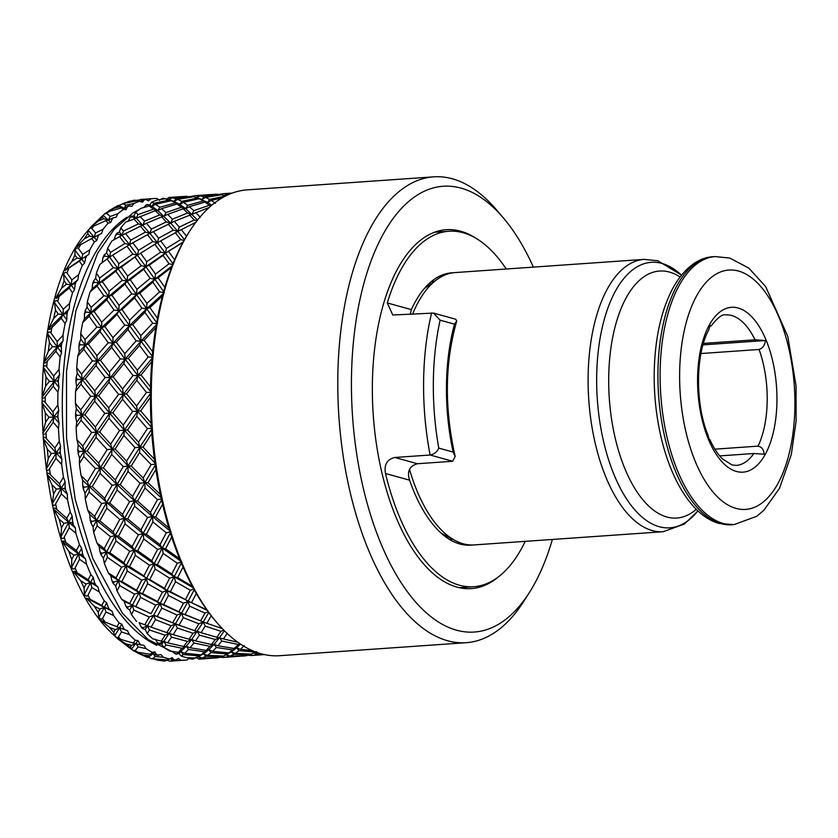 <?xml version="1.0" encoding="UTF-8"?>
<svg xmlns="http://www.w3.org/2000/svg" width="838" height="838" viewBox="0 0 838 838"><rect width="100%" height="100%" fill="white"/><g stroke="black" fill="none" stroke-linecap="round" stroke-linejoin="round"><path stroke-width="1.26" d="M409.499 469.427A136.5 65.05 86 0 0 455.38 540.657A136.5 65.05 86 0 0 463.173 543.778A136.5 65.05 86 0 0 474.088 544.92L663.183 531.721A136.5 65.05 86 0 1 652.268 530.58A136.5 65.05 86 0 1 588.224 388.717A136.5 65.05 86 0 1 644.181 259.382L455.076 272.58A136.5 65.05 86 0 0 437.153 279.389A136.5 65.05 86 0 0 412.558 314.208M437.153 279.389L426.49 287.046A129.314 61.635 86 0 0 423.913 289.047M440.935 532.937A129.314 61.635 86 0 0 443.763 534.56L455.38 540.657M700.956 353.531L759.081 349.477C762.831 348.105 764.916 345.12 765.356 340.521L755.028 339.809A75.43 35.95 86 0 0 731.742 315.538A75.43 35.95 86 0 0 725.708 314.91C722.628 313.841 717.726 317.571 711.012 326.076L710.142 325.228L708.623 330.214C695.582 353.626 694.964 403.937 708.079 435.331L708.948 438.934L709.838 439.521C713.672 447.963 717.841 454.406 722.366 458.836L732.024 464.964L736.214 465.415A75.43 35.95 86 0 0 753.833 453.515L764.172 454.227C763.827 449.681 761.794 446.989 758.065 446.141L714.866 449.158M702.998 344.879L765.356 340.521M719.674 455.903L753.833 453.515M755.028 339.809L703.417 343.412M255.422 651.901L251.463 654.09L235.289 653.42L239.029 650.644L236.62 647.847L231.309 651.922L223.589 656.039L207.415 655.368L211.155 652.593L208.746 649.796L203.435 653.87L195.704 657.977L187.115 657.715A231.33 110.249 -94 0 1 184.203 656.982A231.33 110.249 -94 0 1 181.291 656.102L183.26 654.53L180.851 651.744L184.758 653.221L188.529 649.45L186.214 646.297L190.058 647.732L193.924 642.987L191.713 639.488L195.484 640.881L199.434 635.183L197.349 631.37L201.068 632.711L205.205 626.091L203.246 621.974L191.713 639.488L186.214 646.297L178.85 653.451L181.291 656.102M552.378 539.452A223.432 106.478 -94 0 1 529.438 592.435L523.792 601.296A233.488 111.276 -94 0 1 466.211 642.694L279.714 655.704A233.488 111.276 -94 0 1 261.047 653.755A233.488 111.276 -94 0 1 216.948 622.707A233.488 111.276 -94 0 1 189.629 231.257A233.488 111.276 -94 0 1 247.21 189.859L433.707 176.849A233.488 111.276 -94 0 1 452.373 178.798A233.488 111.276 -94 0 1 496.484 209.846L503.292 217.838A223.432 106.478 -94 0 1 533.377 267.113M216.948 622.707L215.481 620.989A231.33 110.249 -94 0 1 211.207 615.752A231.33 110.249 -94 0 1 206.797 609.834A231.33 110.249 -94 0 1 196.322 593.503A231.33 110.249 -94 0 1 192.342 586.328A231.33 110.249 -94 0 1 183.051 567.064A231.33 110.249 -94 0 1 179.583 558.789A231.33 110.249 -94 0 1 171.706 537.074A231.33 110.249 -94 0 1 168.857 527.919A231.33 110.249 -94 0 1 162.582 504.267A231.33 110.249 -94 0 1 160.404 494.451A231.33 110.249 -94 0 1 155.889 469.469A231.33 110.249 -94 0 1 154.443 459.224A231.33 110.249 -94 0 1 151.804 433.508A231.33 110.249 -94 0 1 151.123 423.106A231.33 110.249 -94 0 1 150.421 397.296A231.33 110.249 -94 0 1 150.526 386.988A231.33 110.249 -94 0 1 151.772 361.712A231.33 110.249 -94 0 1 152.663 351.751A231.33 110.249 -94 0 1 155.826 327.637A231.33 110.249 -94 0 1 157.471 318.262A231.33 110.249 -94 0 1 162.488 295.908A231.33 110.249 -94 0 1 164.856 287.35A231.33 110.249 -94 0 1 171.581 267.312A231.33 110.249 -94 0 1 174.618 259.78A231.33 110.249 -94 0 1 182.894 242.538A231.33 110.249 -94 0 1 186.518 236.232A231.33 110.249 -94 0 1 188.414 233.153L189.629 231.257M466.211 642.694A233.488 111.276 -94 0 1 447.544 640.735A233.488 111.276 -94 0 1 337.986 398.071A233.488 111.276 -94 0 1 433.707 176.849M529.438 592.435A223.432 106.478 -94 0 1 456.469 630.176A223.432 106.478 -94 0 1 351.447 379.425A223.432 106.478 -94 0 1 461.099 188.131A223.432 106.478 -94 0 1 503.292 217.838M466.609 587.208A179.898 85.738 -94 0 1 463.058 588.36M499.511 575.999A179.898 85.738 -94 0 1 471.302 588.611A179.898 85.738 -94 0 1 456.92 587.103A179.898 85.738 -94 0 1 372.512 400.135A179.898 85.738 -94 0 1 446.256 229.696A179.898 85.738 -94 0 1 460.638 231.204A179.898 85.738 -94 0 1 475.942 238.264M154.862 651.901L152.275 652.352L150.39 654.289L152.956 653.692L147.519 656.929L151.353 658.699L152.516 658.678L155.365 656.479L163.452 657.264L161.011 654.604L156.874 655.159L154.862 651.901L152.956 653.692L156.874 655.159M134.939 651.524L142.984 654.928A231.33 110.249 -94 0 0 147.519 656.929L148.494 657.222L152.956 653.692L155.365 656.479M150.39 654.289L138.019 652.299L133.891 650.801M137.924 640.641L135.934 643.385L131.713 645.333L130.288 647.25L132.655 650.225L135.19 650.581L138.134 646.873L146.147 648.643L143.895 645.27L139.716 644.778L140.093 644.244L137.924 640.641L135.285 640.222L133.294 643.123L139.716 644.778M117.498 638.608L131.294 649.23L135.934 643.385L138.134 646.873M133.294 643.123L117.1 638.231L125.878 643.835L131.713 645.333M117.111 638.242L114.607 635.853C116.472 637.613 117.729 638.011 118.378 637.069L121.541 631.925L129.408 634.617L127.407 630.616L119.593 627.819L123.238 629.087L123.657 628.385L121.751 624.163L119.132 622.906L116.964 626.698L119.593 627.819L114.607 635.853C32.116 562.916 15.597 311.212 88.126 230.335L87.781 233.729L89.635 236.002L84.25 238.872L76.855 246.749L91.709 238.6L94.348 241.952L96.789 240.443L94.181 237.227L101.566 233.477L103.043 229.298L95.584 232.954L94.181 237.227L76.855 246.749M121.751 624.163L119.593 627.819L115.246 629.642L113.706 632.24L114.607 635.853M116.964 626.698L101.178 620.539L109.537 627.473L115.246 629.642M98.853 617.428C100.581 619.324 101.796 619.67 102.508 618.465L105.997 612.002L113.643 615.553L111.936 611.007L104.341 607.372L107.872 608.482L108.332 607.613L106.74 602.899L104.205 600.815L101.786 605.424L104.341 607.372L98.853 617.428L98.182 612.243A231.33 110.249 -94 0 1 94.338 606.262L99.879 609.037L98.182 612.243M101.786 605.424L90.253 599.348L86.503 598.175L94.338 606.262M84.408 594.393C85.989 596.394 87.173 596.677 87.959 595.221L91.876 587.585L99.24 591.89L97.868 586.925L90.567 582.546L93.992 583.468L94.505 582.452L93.259 577.361L90.86 574.512L88.137 579.833L90.567 582.546L84.408 594.393L84.072 587.773A231.33 110.249 -94 0 1 80.668 580.713L85.989 584.023L84.072 587.773M88.137 579.833L77.086 572.668C74.907 571.212 73.692 570.888 73.451 571.684L80.668 580.713M71.628 567.316C73.053 569.379 74.205 569.578 75.095 567.913L79.526 559.281L86.555 564.225L85.549 558.956L78.594 553.97L81.925 554.662L82.512 553.53L81.642 548.178L79.453 544.637L76.363 550.535L78.594 553.97L71.628 567.316L71.754 559.428A231.33 110.249 -94 0 1 68.873 551.467L73.933 555.217L71.754 559.428M76.363 550.535L65.867 542.49C63.803 540.866 62.63 540.604 62.337 541.704L68.873 551.467M60.839 536.886C62.106 538.939 63.227 539.054 64.222 537.221L69.261 527.783L75.902 533.251L75.284 527.804L68.726 522.325L71.974 522.765L72.644 521.55L72.173 516.072L70.245 511.913L66.736 518.272L68.726 522.325L60.839 536.886L61.52 527.898A231.33 110.249 -94 0 1 59.215 519.225L63.981 523.331L61.52 527.898M66.736 518.272L56.879 509.535C54.952 507.797 53.8 507.619 53.443 509.001L59.215 519.225M52.291 503.827C53.391 505.827 54.512 505.848 55.633 503.889L61.331 493.875L67.532 499.71L67.333 494.231L61.195 488.397L64.4 488.585L65.155 487.297L65.092 481.829L63.468 477.168L59.519 483.819L61.195 488.397L52.291 503.827L53.611 493.959A231.33 110.249 -94 0 1 51.966 484.804L56.397 489.141L53.611 493.959M59.519 483.819L50.343 474.643C48.552 472.821 47.431 472.726 46.97 474.36L51.966 484.804M46.205 468.966C47.158 470.862 48.258 470.788 49.515 468.756L55.926 458.386L61.666 464.441L61.876 459.056L56.209 453.033L59.362 452.939L60.21 451.619L60.566 446.298L59.289 441.238L54.858 448.037L56.209 453.033L46.205 468.966L48.248 458.459A231.33 110.249 -94 0 1 47.274 449.032L51.369 453.494L48.248 458.459M54.858 448.037L46.425 438.641C44.77 436.797 43.66 436.797 43.094 438.641L47.274 449.032M42.738 433.162C43.534 434.901 44.624 434.733 46.038 432.659L53.182 422.195L58.44 428.312L59.058 423.159L53.873 417.094L57.005 416.716L57.948 415.386L58.712 410.348L57.801 405.016L52.899 411.804L53.873 417.094L42.738 433.162L45.535 422.258A231.33 110.249 -94 0 1 45.273 412.799L49.013 417.272L45.535 422.258M52.899 411.804L45.2 402.45C43.702 400.616 42.602 400.711 41.9 402.722L45.273 412.799M41.952 397.296C42.612 398.825 43.712 398.574 45.262 396.521L53.161 386.182L57.937 392.205L58.953 387.407L54.24 381.468L57.382 380.808L58.419 379.509L59.571 374.869L59.058 369.401L53.663 376.011L54.24 381.468L41.952 397.296L45.556 386.255A231.33 110.249 -94 0 1 46.006 376.995L49.39 381.363L45.556 386.255M53.663 376.011L46.719 366.929C45.367 365.159 44.267 365.347 43.419 367.494L46.006 376.995M43.89 362.246C44.414 363.535 45.535 363.189 47.232 361.199L55.874 351.248L60.168 357.009L61.551 352.693L57.319 347.026L60.483 346.094L63.122 340.731L63.018 335.263L57.152 341.548L57.319 347.026L43.89 362.246L48.3 351.342A231.33 110.249 -94 0 1 49.463 342.512L52.49 346.649L48.3 351.342M57.152 341.548L50.94 332.969C49.725 331.324 48.625 331.597 47.63 333.817L49.463 342.512M48.499 328.873C48.908 329.889 50.039 329.46 51.893 327.585L61.247 318.241L65.071 323.604L66.789 319.865L63.018 314.617L66.233 313.433L69.271 308.772L69.596 303.429L63.269 309.243L63.018 314.617L48.499 328.873L53.705 318.367A231.33 110.249 -94 0 1 55.538 310.175L58.231 313.999L53.705 318.367M63.269 309.243L57.749 301.418C56.67 299.91 55.559 300.287 54.397 302.518L55.538 310.175M55.654 298.003C55.978 298.726 57.131 298.223 59.11 296.495L69.156 287.989L72.539 292.797L74.551 289.728L71.209 285.046L74.488 283.632L77.882 279.787L78.615 274.707L71.859 279.913L71.209 285.046L55.654 298.003L61.635 288.146A231.33 110.249 -94 0 1 64.107 280.803L66.485 284.197L61.635 288.146M71.859 279.913L66.998 273.031C66.045 271.721 64.903 272.172 63.583 274.372L64.107 280.803M65.186 270.402L79.39 261.215L82.375 265.353L84.628 263.038L81.684 259.036L88.744 254.48L89.855 249.797L82.721 254.27L81.684 259.036L65.186 270.402L71.911 261.435A231.33 110.249 -94 0 1 74.938 255.108L77.044 257.978L71.911 261.435M82.721 254.27L78.437 248.509C77.588 247.44 76.426 247.954 74.949 250.07L74.938 255.108M95.584 232.954L91.792 228.47C91.049 227.653 89.855 228.24 88.22 230.22L90.41 227.569L105.808 220.687L108.154 223.159L110.721 222.489L108.395 220.164L113.455 217.671L116.053 217.304L117.854 213.732L110.134 216.476L108.395 220.164L103.964 218.802L98.371 221.023L90.389 227.611M110.134 216.476L106.74 213.397L104.446 214.004L90.986 226.909M105.808 220.687L108.395 220.164L103.064 215.293L102.309 217.189L103.964 218.802M105.441 213.481L109.338 211.417L121.342 207.918L123.458 209.448L126.098 209.647L123.982 208.264L129.209 205.865L131.849 206.358L133.923 203.477L126.014 205.247L123.982 208.264L119.677 206.808L113.926 208.316L106.604 212.475M126.014 205.247L122.914 203.665L118.179 205.897L119.677 206.808M121.342 207.918L123.982 208.264L119.111 205.666L118.179 205.897A231.33 110.249 -94 0 0 113.926 208.316M125.679 202.587A231.33 110.249 -94 0 0 122.914 203.665L137.924 200.607L142.523 202.199L144.366 199.748L145.938 199.549L148.556 200.9L150.861 198.784L142.827 199.549L140.554 201.811L144.366 199.748M142.827 199.549L130.519 201.089L125.511 202.618M128.602 201.497L136.374 200.303M174.314 659.988L170.261 658.479L172.817 660.501L180.882 660.271L178.316 658.396L175.896 659.988L174.314 659.988L172.146 657.694L169.674 658.993A231.33 110.249 -94 0 1 166.563 658.218A231.33 110.249 -94 0 1 163.452 657.264M169.674 658.993L167.81 659.925L151.353 658.699M188.99 658.197L191.975 659.202L189.357 657.861L187.052 659.967A231.33 110.249 -94 0 1 185.062 660.145A231.33 110.249 -94 0 1 180.882 660.271M193.348 658.741L193.159 658.951A231.33 110.249 -94 0 1 191.975 659.202M188.686 658.479L190.561 658.762M195.715 657.977L196.972 657.767M190.037 658.836L188.864 658.301M160.624 199.454L162.017 198.763A231.33 110.249 -94 0 1 162.059 198.774M161.085 199.381L162.017 198.763M150.861 198.784A231.33 110.249 -94 0 1 152.851 198.606A231.33 110.249 -94 0 1 157.031 198.48L159.597 200.355M126.098 209.647L127.669 206.253M110.721 222.489L112.407 218.697L111.967 218.247M112.407 218.697A231.33 110.249 -94 0 1 113.455 217.671M97.271 235.646L94.181 237.227L89.635 236.002M96.789 240.443L98.14 236.065L97.637 235.447M98.14 236.065A231.33 110.249 -94 0 1 99.073 234.692M91.709 238.6L94.181 237.227L88.22 230.22M88.744 254.48L81.684 259.036L77.044 257.978M84.628 263.038L85.602 258.198L85.036 257.423M79.39 261.215L81.684 259.036L74.949 250.07M77.882 279.787L71.209 285.046L66.485 284.197M74.551 289.728L75.127 284.543L74.488 283.632M75.127 284.543A231.33 110.249 -94 0 1 75.787 282.595M69.156 287.989L71.209 285.046L63.583 274.372M69.271 308.772L63.018 314.617L58.231 313.999M66.789 319.865L66.956 314.459L66.233 313.433M66.956 314.459A231.33 110.249 -94 0 1 67.449 312.281M61.247 318.241L63.018 314.617L54.397 302.518M63.122 340.731L57.319 347.026L52.49 346.649M61.551 352.693L61.3 347.204L60.483 346.094M55.874 351.248L57.319 347.026L47.63 333.817M59.571 374.869L54.24 381.468L49.39 381.363M58.953 387.407L58.293 381.971L57.382 380.808M58.293 381.971A231.33 110.249 -94 0 1 58.419 379.509M53.161 386.182L54.24 381.468L43.419 367.494M58.712 410.348L53.873 417.094L49.013 417.272M59.058 423.159L58.021 417.911L57.005 416.716M58.021 417.911A231.33 110.249 -94 0 1 57.948 415.386M53.182 422.195L53.873 417.094L41.9 402.722M60.566 446.298L56.209 453.033L51.369 453.494M61.876 459.056L60.472 454.123L59.362 452.939M55.926 458.386L56.209 453.033L43.094 438.641M65.092 481.829L61.195 488.397L56.397 489.141M67.333 494.231L65.594 489.738L64.4 488.585M65.594 489.738A231.33 110.249 -94 0 1 65.155 487.297M61.331 493.875L61.195 488.397L46.97 474.36M72.173 516.072L68.726 522.325L63.981 523.331M75.284 527.804L71.974 522.765M73.262 523.855A231.33 110.249 -94 0 1 72.644 521.55M69.261 527.783L68.726 522.325L53.443 509.001M81.642 548.178L78.594 553.97L73.933 555.217M85.549 558.956L81.925 554.662M79.526 559.281L78.594 553.97L62.337 541.704M93.259 577.361L90.567 582.546L85.989 584.023M97.868 586.925L93.992 583.468M95.417 584.337A231.33 110.249 -94 0 1 94.505 582.452M91.876 587.585L90.567 582.546L73.451 571.684M106.74 602.899L104.341 607.372L99.879 609.037M111.936 611.007L107.872 608.482M109.359 609.205A231.33 110.249 -94 0 1 108.332 607.613M105.997 612.002L104.341 607.372L86.503 598.175M127.407 630.616L123.238 629.087M121.541 631.925L119.593 627.819L101.178 620.539M152.275 652.352A231.33 110.249 -94 0 1 146.147 648.643M135.285 640.222A231.33 110.249 -94 0 1 129.408 634.617M119.132 622.906A231.33 110.249 -94 0 1 113.643 615.553M104.205 600.815A231.33 110.249 -94 0 1 99.24 591.89M90.86 574.512A231.33 110.249 -94 0 1 86.555 564.225M79.453 544.637A231.33 110.249 -94 0 1 75.902 533.251M70.245 511.913A231.33 110.249 -94 0 1 67.532 499.71M63.468 477.168A231.33 110.249 -94 0 1 61.666 464.441M59.289 441.238A231.33 110.249 -94 0 1 58.44 428.312M57.801 405.016A231.33 110.249 -94 0 1 57.937 392.205M59.058 369.401A231.33 110.249 -94 0 1 60.168 357.009M63.018 335.263A231.33 110.249 -94 0 1 65.071 323.604M69.596 303.429A231.33 110.249 -94 0 1 72.539 292.797M78.615 274.707A231.33 110.249 -94 0 1 82.375 265.353M89.855 249.797A231.33 110.249 -94 0 1 94.348 241.952M103.043 229.298A231.33 110.249 -94 0 1 108.154 223.159M117.854 213.732A231.33 110.249 -94 0 1 123.458 209.448M133.923 203.477A231.33 110.249 -94 0 1 139.883 201.162M166.972 660.197L169.842 661.151L172.817 660.501M166.322 660.554L164.751 661.056L157.994 660.25L166.322 660.554L167.485 659.925M154.81 659.433L157.994 660.25M175.896 659.988A231.33 110.249 -94 0 1 174.681 659.852M144.754 199.811A231.33 110.249 -94 0 1 145.938 199.549M128.078 206.504A231.33 110.249 -94 0 1 129.209 205.865M85.602 258.198A231.33 110.249 -94 0 1 86.419 256.512M61.3 347.204A231.33 110.249 -94 0 1 61.614 344.847M60.472 454.123A231.33 110.249 -94 0 1 60.21 451.619M83.287 555.646A231.33 110.249 -94 0 1 82.512 553.53M124.768 629.652A231.33 110.249 -94 0 1 123.657 628.385M141.266 645.155A231.33 110.249 -94 0 1 140.093 644.244M158.455 655.358A231.33 110.249 -94 0 1 157.24 654.824M142.984 654.928L148.881 655.725M90.19 519.937L91.876 521.383L90.996 522.996A231.33 110.249 -94 0 1 90.19 519.937L89.729 514.469L96.611 520.377L91.876 521.383M90.996 522.996L93.039 526.945L93.657 532.392L97.156 525.835L96.611 520.377L93.039 526.945M222.447 656.468L224.835 657.359L228.596 656.604L226.04 654.593L230.094 656.102L233.792 654.331L231.309 651.922L235.289 653.42M240.443 644.097L236.62 647.847L232.524 649.879L228.784 652.949L231.309 651.922L225.066 655.306M251.138 654.08L246.215 655.756L230.094 656.102M250.311 654.52L252.699 655.421L256.47 654.667L253.924 652.645L257.968 654.153L259.78 653.389M262.483 654.132L257.968 654.153M256.47 654.667L263.865 654.457M264.515 654.604L252.699 655.421M247.367 655.253L251.18 655.515L249.913 654.729M251.18 655.515L252.647 655.4M245 655.808L224.835 657.359M228.596 656.604L244.706 655.976M233.792 654.331L249.965 654.719M239.029 650.644L255.181 652.027M239.605 643.532L234.043 648.455L236.62 647.847L240.537 649.324L244.287 645.553M252.28 650.613L240.537 649.324M161.776 608.105L160.121 603.475L153.626 615.249L157.23 616.454L161.776 608.105L177.101 615.061L172.743 622.812L179.018 625.19L183.313 617.69L181.5 613.311L185.093 614.505L189.65 606.157L187.995 601.527L183.522 603.203L178.903 611.782L181.5 613.311L177.101 615.061M168.438 595.451L166.951 590.601L160.121 603.475L163.651 604.586L168.438 595.451L183.522 603.203M175.53 581.74L174.22 576.712L166.951 590.601L170.428 591.628L175.53 581.74L190.32 590.235L185.439 599.589L170.428 591.628M193.798 589.02L190.32 590.235M193.065 587.679L174.22 576.712L177.646 577.633L183.051 567.064M192.342 586.328L177.646 577.633M181.322 563.031L174.22 576.712L154.035 563.827L157.408 564.634L163.19 553.436L162.247 548.125L146.346 578.66L149.761 579.571L155.156 569.012L154.035 563.827L149.415 565.189L143.916 575.936L146.346 578.66L139.077 592.55L142.554 593.566L147.656 583.688L146.346 578.66L141.769 580.137L136.573 590.214L139.077 592.55L132.236 605.424L135.756 606.534L140.564 597.4L139.077 592.55L134.541 594.132L129.67 603.486L132.236 605.424L129.743 610.022L131.461 614.558L133.891 610.054L132.236 605.424L127.774 607.089L127.167 608.231L129.743 610.022M170.973 531.669L166.27 532.8L160.016 544.7L162.247 548.125L157.575 549.382L151.699 560.737L154.035 563.827L134.373 550.074L126.161 565.765L129.534 566.572L135.316 555.385L134.373 550.074L137.704 550.765L143.822 539.023L143.078 533.617L134.373 550.074L115.204 535.566L110.49 536.697L104.247 548.586L106.478 552.022L109.809 552.713L115.948 540.96L115.204 535.566L103.325 558.066L104.331 563.335L107.421 557.333L106.478 552.022L101.827 553.269L101.052 554.766L103.325 558.066M152.925 521.948L152.38 516.491L143.078 533.617L146.367 534.194L152.925 521.948L166.27 532.8M169.685 530.653L152.38 516.491L155.638 516.931L162.582 504.267M168.857 527.919L155.638 516.931M161.598 499.94L152.38 516.491L134.352 500.736L137.579 501.051L144.984 488.041L144.859 482.562L124.506 518.429L127.753 518.879L134.688 506.215L134.352 500.736L129.586 501.606L122.526 514.375L124.506 518.429L115.204 535.566L118.504 536.131L125.051 523.886L124.506 518.429L119.761 519.434L113.088 531.805L115.204 535.566L96.611 520.377L99.858 520.827L106.814 508.163L119.761 519.434M155.973 464.032L151.154 464.64L143.172 477.985L144.859 482.562L140.051 483.306L132.519 496.4L134.352 500.736L116.985 484.511L120.169 484.689L128.005 471.406L128.078 465.98L116.985 484.511L100.204 467.929L103.378 467.971L111.705 454.489L111.988 449.147L115.141 449.042L123.909 435.456L124.401 430.219L127.544 429.978L136.835 416.36L137.526 411.259L124.401 430.219L100.204 467.929L84.104 451.085L87.246 450.991L96.035 437.405L96.527 432.167L99.68 431.926L108.961 418.298L109.652 413.197L96.527 432.167L81.757 415.145L84.889 414.768L94.652 401.193L95.542 396.269L98.685 395.746L108.94 382.296L110.029 377.571L113.161 376.911L123.877 363.661L125.145 359.177L128.298 358.381L139.527 345.413L140.973 341.181L125.145 359.177L95.542 396.269L76.719 422.331L76.101 427.495L81.066 420.247L81.757 415.145L76.907 415.323L75.671 417.094L76.719 422.331M139.579 452.551L139.862 447.199L128.078 465.98L131.252 466.022L139.579 452.551L151.154 464.64M154.957 462.995L139.862 447.199L143.026 447.104L151.804 433.508M154.443 459.224L143.026 447.104M151.51 429.433L139.862 447.199L124.401 430.219L119.551 430.533L110.637 444.14L111.988 449.147L107.149 449.608L98.685 463.121L100.204 467.929L95.375 468.526L87.403 481.871L89.09 486.459L92.274 486.637L100.131 473.355L100.204 467.929L89.09 486.459L82.669 480.205L82.721 485.663L84.292 487.192L83.308 488.9A231.33 110.249 -94 0 1 82.721 485.663M151.311 392.373L146.451 392.414L136.552 405.969L137.526 411.259L132.655 411.437L123.238 425.055L124.401 430.219L109.652 413.197L112.784 412.82L122.526 399.244L123.416 394.321L109.652 413.197L95.542 396.269L90.672 396.311L80.783 409.855L81.757 415.145L76.342 408.714L75.577 413.742L76.907 415.323M136.814 380.347L137.903 375.623L123.416 394.321L126.559 393.808L136.814 380.347L146.451 392.414M150.452 391.325L137.903 375.623L141.046 374.974L151.772 361.712M150.526 386.988L141.046 374.974M152.045 358.413L137.903 375.623L125.145 359.177L120.305 358.947L109.443 372.124L110.029 377.571L105.169 377.477L94.757 390.875L95.542 396.269L82.134 379.52L85.267 378.86L96.003 365.609L97.271 361.126L100.424 360.33L111.653 347.351L113.099 343.13L97.271 361.126L85.214 345.078L88.367 344.146L100.057 331.534L101.67 327.595L104.865 326.537L117.027 314.355L118.797 310.72L122.002 309.547L134.593 297.857L136.51 294.567L139.757 293.269L152.809 282.144L154.862 279.211L136.51 294.567L101.67 327.595L79.149 351.845L77.766 356.171L83.769 349.299L85.214 345.078L80.385 344.711L78.898 346.366L79.149 351.845M157.439 323.709L152.631 323.206L140.805 335.703L140.973 341.181L136.133 340.815L124.768 353.699L125.145 359.177L113.099 343.13L116.262 342.208L127.931 329.585L129.544 325.647L113.099 343.13L101.67 327.595L96.852 327.103L85.036 339.6L85.214 345.078L80.815 339.118L79.306 343.234L80.385 344.711M144.901 312.406L146.671 308.782L129.544 325.647L132.739 324.599L144.901 312.406L152.631 323.206M156.675 322.651L146.671 308.782L149.887 307.598L162.488 295.908M157.471 318.262L149.887 307.598M163.043 293.824L146.671 308.782L136.51 294.567L131.755 293.824L119.048 305.357L118.797 310.72L114.01 310.102L101.712 322.159L101.67 327.595L90.913 312.668L94.107 311.495L106.719 299.805L108.636 296.516L111.883 295.217L124.935 284.092L126.988 281.149L108.636 296.516L99.094 283.097L102.362 281.694L115.822 271.198L118.001 268.631L121.321 267.123L137.463 255.15L157.397 242.706L177.834 231.393L157.397 242.706L137.463 255.15L118.001 268.631L99.094 283.097L92.086 288.827L90.085 291.896L97.04 286.041L99.094 283.097L94.38 282.249L92.662 283.642L92.086 288.827M172.67 264.525L169.087 263.781L155.512 274.078L154.862 279.211L150.128 278.352L136.961 289.299L136.51 294.567L126.988 281.149L130.257 279.745L143.696 269.26L145.875 266.694L126.988 281.149L118.001 268.631L113.308 267.678L99.753 277.975L99.094 283.097L95.637 278.237L93.531 281.044L94.38 282.249M163.043 255.381L165.337 253.202L145.875 266.694L149.185 265.175L163.043 255.381L169.087 263.781M173.005 263.687L165.337 253.202L182.894 242.538M174.618 259.78L168.7 251.589M183.187 242.004L165.337 253.202L157.397 242.706L152.799 241.564L138.5 250.384L137.463 255.15L132.813 254.092L118.849 263.677L118.001 268.631L109.569 257.088L129.523 244.654L149.96 233.341L129.523 244.654L122.065 235.289L146.43 223.306L167.736 214.35L183.124 208.767L185.743 208.683L189.367 206.714L205.006 202.084L207.635 202.419L203.32 200.973L187.639 205.32L185.743 208.683L181.375 207.269L165.924 212.59L164.175 216.277L159.744 214.916L144.503 221.159L142.921 225.16L138.427 223.861L123.479 231.005L122.065 235.289L111.842 240.956L122.065 235.289L117.53 234.053L115.623 235.059L114.282 239.438M196.982 220.782L194.207 219.965L179.248 227.119L177.834 231.393L173.288 230.167L158.623 238.181L157.397 242.706L149.96 233.341L174.304 221.358L209.249 207.426M152.998 231.78L149.96 233.341L136.29 218.215L155.25 210.715L157.869 210.631L161.493 208.662L177.132 204.022L179.761 204.367L183.449 202.356L199.234 198.7L201.874 199.475L205.624 197.433L221.588 194.772L225.516 196.04L209.668 199.413L205.624 197.433M197.569 220.038L185.743 208.683L179.761 204.367L174 201.424L177.75 199.381L193.714 196.721L197.621 197.988L181.794 201.361L177.75 199.381M189.472 214.842L194.207 219.965M200.261 217.272L195.621 212.412M225.527 196.019L224.553 195.663L225.495 196.04M229.455 194.186L228.03 193.903L231.037 193.547M232.032 193.169L226.48 193.714L224.207 195.966L228.03 193.903M220.803 194.762L222.667 193.746L226.48 193.714M222.363 193.913L220.352 194.594M200.146 195.851L216.183 194.207L220.017 194.468L204.032 196.836L200.146 195.851L196.333 197.915L198.606 195.663L194.793 195.694L192.929 196.7M214.727 194.322L198.606 195.663M194.5 195.862L191.483 196.312M193.274 195.903L192.478 196.532M186.843 196.27L170.711 197.611L168.448 199.863L172.251 197.799L192.153 196.406L176.148 198.784L174 201.424L169.747 199.936L153.909 203.309L151.877 206.316L155.554 204.304L171.361 200.649L174 201.424L165.819 198.669L157.334 199.989A231.33 110.249 -94 0 0 151.751 202.168L149.677 205.038L147.038 204.524L147.572 204.86L145.529 205.383L144.293 207.363M193.18 196.794L192.153 196.406M176.148 198.784L172.251 197.799M211.836 194.489L194.793 195.694M221.148 193.966L219.367 194.374M232.315 193.065L222.667 193.746M221.054 194.856L220.017 194.468M204.032 196.836L201.874 199.475L196.616 197.6M209.668 199.413L207.635 202.419L197.621 197.988M181.794 201.361L179.761 204.367L175.446 202.911L159.754 207.269L155.554 204.304M171.361 200.649L175.446 202.911M159.754 207.269L157.869 210.631L151.877 206.316L147.572 204.86M210.987 205.897L209.27 205.32L193.798 210.642L192.049 214.329L187.607 212.967L172.377 219.221L170.795 223.212L157.869 210.631L153.49 209.217L138.029 214.528L135.672 212.36A231.33 110.249 -94 0 1 140.92 208.348L149.237 205.97L151.877 206.316L149.677 205.038M149.237 205.97L153.49 209.217M138.029 214.528L136.29 218.215L131.859 216.853L129.88 217.629L128.193 221.442M125.082 233.729L122.065 235.289L119.363 232.042L116.87 233.247L117.53 234.053M123.479 231.005L120.84 227.863A231.33 110.249 -94 0 1 125.627 222.122L136.29 218.215L133.871 215.921L131.273 216.277L131.859 216.853M133.703 218.739L138.427 223.861M144.503 221.159L139.841 216.298M155.25 210.715L159.744 214.916M165.924 212.59L161.493 208.662M177.132 204.022L181.375 207.269M187.639 205.32L183.449 202.356M199.234 198.7L203.32 200.973M211.742 205.247L207.635 202.419L211.333 200.408L222.259 197.81M215.523 203.383L211.333 200.408M205.006 202.084L209.27 205.32M193.798 210.642L189.367 206.714M183.124 208.767L187.607 212.967M172.377 219.221L167.736 214.35M180.935 229.801L177.834 231.393L170.795 223.212L166.301 221.913L151.374 229.057L146.43 223.306M161.598 216.791L166.301 221.913M151.374 229.057L149.96 233.341L145.414 232.116L130.749 240.118L125.511 233.498M140.386 226.103L145.414 232.116M130.749 240.118L129.523 244.654L124.914 243.512L110.616 252.332L109.569 257.088L99.89 264.41L109.569 257.088L104.939 256.03L103.116 257.245L102.142 262.084M119.604 236.651L124.914 243.512M184.046 240.464L180.694 239.616L166.385 248.436L165.337 253.202L160.687 252.144L146.723 261.728L145.875 266.694L129.523 244.654L109.569 257.088L106.52 252.982L104.184 255.014L104.939 256.03M107.285 259.267L113.308 267.678M118.849 263.677L112.921 255.475M127.135 246.435L132.813 254.092M138.5 250.384L132.928 242.947M147.488 234.703L152.799 241.564M158.623 238.181L153.406 231.55M168.26 224.155L173.288 230.167M179.248 227.119L174.304 221.358M184.475 239.71L177.834 231.393L196.155 222.206M186.518 236.232L181.291 229.612M175.362 232.755L180.694 239.616M166.385 248.436L160.802 241.009M155.009 244.487L160.687 252.144M146.723 261.728L140.815 253.526M172.104 265.96L154.862 279.211L145.875 266.694L141.193 265.73L127.638 276.027L121.321 267.123M135.169 257.318L141.193 265.73M127.638 276.027L126.988 281.149L122.264 280.301L109.087 291.247L102.362 281.694M115.822 271.198L122.264 280.301M109.087 291.247L108.636 296.516L103.881 295.772L91.153 307.305L90.913 312.668L84.355 318.985L82.648 322.735L89.142 316.293L90.913 312.668L86.125 312.05L84.523 313.59L84.355 318.985M97.04 286.041L103.881 295.772M164.405 292.619L159.649 291.875L146.922 303.408L146.671 308.782L141.884 308.154L129.586 320.21L129.544 325.647L108.636 296.516L90.913 312.668L87.005 307.19L85.172 310.689L86.125 312.05M89.142 316.293L96.852 327.103M101.712 322.159L94.107 311.495M106.719 299.805L114.01 310.102M119.048 305.357L111.883 295.217M124.935 284.092L131.755 293.824M136.961 289.299L130.257 279.745M143.696 269.26L150.128 278.352M155.512 274.078L149.185 265.175M163.651 291.561L154.862 279.211L158.141 277.797L171.581 267.312M164.856 287.35L158.141 277.797M152.809 282.144L159.649 291.875M146.922 303.408L139.757 293.269M134.593 297.857L141.884 308.154M129.586 320.21L122.002 309.547M156.287 324.893L140.973 341.181L129.544 325.647L124.736 325.154L112.931 337.651L104.865 326.537M117.027 314.355L124.736 325.154M112.931 337.651L113.099 343.13L108.259 342.763L96.894 355.637L88.367 344.146M100.057 331.534L108.259 342.763M96.894 355.637L97.271 361.126L92.421 360.885L81.558 374.062L82.134 379.52L76.572 386.58L75.567 391.377L81.056 384.233L82.134 379.52L77.285 379.415L75.923 381.143L76.572 386.58M83.769 349.299L92.421 360.885M153.04 357.229L148.2 356.998L137.317 370.176L137.903 375.623L133.032 375.529L122.631 388.937L123.416 394.321L97.271 361.126L82.134 379.52L77.232 373.235L76.08 377.875L77.285 379.415M81.056 384.233L90.672 396.311M94.757 390.875L85.267 378.86M96.003 365.609L105.169 377.477M109.443 372.124L100.424 360.33M111.653 347.351L120.305 358.947M124.768 353.699L116.262 342.208M127.931 329.585L136.133 340.815M140.805 335.703L132.739 324.599M152.233 356.171L140.973 341.181L144.146 340.259L155.826 327.637M152.663 351.751L144.146 340.259M139.527 345.413L148.2 356.998M137.317 370.176L128.298 358.381M123.877 363.661L133.032 375.529M122.631 388.937L113.161 376.911M150.431 393.546L137.526 411.259L123.416 394.321L118.556 394.363L108.678 407.907L98.685 395.746M108.94 382.296L118.556 394.363M108.678 407.907L109.652 413.197L104.792 413.385L95.364 427.003L84.889 414.768M94.652 401.193L104.792 413.385M95.364 427.003L96.527 432.167L91.667 432.481L82.753 446.088L84.104 451.085L79.568 458.239L79.359 463.624L83.81 456.438L84.104 451.085L79.264 451.546L78.154 453.306L79.568 458.239M81.066 420.247L91.667 432.481M152.296 428.27L147.446 428.595L138.521 442.202L139.862 447.199L135.012 447.66L126.559 461.172L128.078 465.98L96.527 432.167L84.104 451.085L78.175 444.664L77.808 449.975L79.264 451.546M83.81 456.438L95.375 468.526M98.685 463.121L87.246 450.991M96.035 437.405L107.149 449.608M110.637 444.14L99.68 431.926M108.961 418.298L119.551 430.533M123.238 425.055L112.784 412.82M122.526 399.244L132.655 411.437M136.552 405.969L126.559 393.808M151.364 427.223L137.526 411.259L140.669 410.882L150.421 397.296M151.123 423.106L140.669 410.882M136.835 416.36L147.446 428.595M138.521 442.202L127.544 429.978M123.909 435.456L135.012 447.66M126.559 461.172L115.141 449.042M155.26 465.195L144.859 482.562L128.078 465.98L123.259 466.577L115.298 479.923L103.378 467.971M111.705 454.489L123.259 466.577M115.298 479.923L116.985 484.511L112.177 485.244L104.645 498.348L92.274 486.637M100.131 473.355L112.177 485.244M116.985 484.511L106.478 502.674L109.705 502.989L117.111 489.979L116.985 484.511M104.645 498.348L106.478 502.674L96.611 520.377L94.631 516.323L87.791 510.3L89.729 514.469M113.088 531.805L99.858 520.827M106.814 508.163L106.478 502.674L101.702 503.554L94.631 516.323M162.247 498.788L157.481 499.658L150.4 512.427L152.38 516.491L147.624 517.486L140.962 529.857L143.078 533.617L124.506 518.429L89.09 486.459L84.292 487.192M122.526 514.375L109.705 502.989M117.111 489.979L129.586 501.606M132.519 496.4L120.169 484.689M128.005 471.406L140.051 483.306M143.172 477.985L131.252 466.022M161.116 497.762L144.859 482.562L148.054 482.74L155.889 469.469M160.404 494.451L148.054 482.74M144.984 488.041L157.481 499.658M150.4 512.427L137.579 501.051M134.688 506.215L147.624 517.486M140.962 529.857L127.753 518.879M170.355 532.821L162.247 548.125L143.078 533.617L138.375 534.749L132.142 546.648L118.504 536.131M125.051 523.886L138.375 534.749M132.142 546.648L134.373 550.074L129.701 551.32L123.825 562.686L109.809 552.713M115.948 540.96L129.701 551.32M123.825 562.686L126.161 565.765L99.167 546.596L100.026 551.949L101.827 553.269M181.919 561.879L177.31 563.241L171.79 573.988L174.22 576.712L169.643 578.189L164.447 588.266L166.951 590.601L126.161 565.765L121.531 567.137L116.032 577.885L118.451 580.598L121.866 581.52L127.282 570.95L126.161 565.765L115.665 585.982L117.037 590.947L119.771 585.636L118.451 580.598L113.884 582.075L113.203 583.416L115.665 585.982M107.421 557.333L121.531 567.137M207.216 610.42L166.951 590.601L162.425 592.183L157.565 601.537L160.121 603.475L139.077 592.55L110.763 575.821L111.999 580.912L113.884 582.075M119.771 585.636L134.541 594.132M136.573 590.214L121.866 581.52M127.282 570.95L141.769 580.137M143.916 575.936L129.534 566.572M135.316 555.385L149.415 565.189M151.699 560.737L137.704 550.765M143.822 539.023L157.575 549.382M160.016 544.7L146.367 534.194M180.432 560.873L162.247 548.125L165.578 548.817L171.706 537.074M179.583 558.789L165.578 548.817M163.19 553.436L177.31 563.241M171.79 573.988L157.408 564.634M155.156 569.012L169.643 578.189M164.447 588.266L149.761 579.571M147.656 583.688L162.425 592.183M157.565 601.537L142.554 593.566M185.439 599.589L187.995 601.527L181.5 613.311L160.121 603.475L155.659 605.141L151.029 613.72L135.756 606.534M140.564 597.4L155.659 605.141M151.029 613.72L124.223 601.401L125.815 606.115L127.774 607.089M208.233 611.813L204.996 613.112L200.617 620.864L203.246 621.974L181.5 613.311L175.372 623.922L153.626 615.249L149.216 617.009L144.848 624.75L151.123 627.138L155.439 619.638L153.626 615.249L145.225 629.579L147.237 633.58L149.436 629.977L147.478 625.871L143.141 627.693L142.596 628.626L145.225 629.579M133.891 610.054L149.216 617.009M224.364 630.763L219.587 637.55L215.356 639.499L211.469 644.516L214.088 644.349L217.932 645.784L221.798 641.039L219.587 637.55L214.088 644.349L209.94 646.349L206.169 650.393L208.746 649.796L212.653 651.273L216.403 647.502L214.088 644.349L208.746 649.796L204.65 651.828L200.911 654.897L203.435 653.87L207.415 655.368M223.704 630.092L220.96 631.318L216.948 637.289L223.369 638.933L227.328 633.245M189.65 606.157L204.996 613.112M208.746 612.515L203.246 621.974L198.889 623.807L194.709 630.679L197.349 631.37L193.065 633.266L189.074 639.226L191.713 639.488L187.492 641.437L183.595 646.465L186.214 646.297L182.056 648.287L178.274 652.341L180.851 651.744L176.294 654.216L178.85 653.451M183.574 626.855L175.372 623.922L171.025 625.756L166.835 632.627L173.194 634.649L177.331 628.039L175.372 623.922L163.819 641.437L167.59 642.83L171.56 637.131L187.492 641.437M183.595 646.465L167.59 642.83M171.56 637.131L169.475 633.319L165.18 635.214L161.189 641.175L163.819 641.437L161.734 644.171L163.986 647.544L166.029 644.935L163.819 641.437L159.608 643.385L159.105 644.076L161.734 644.171M189.074 639.226L173.194 634.649M177.331 628.039L193.065 633.266M194.709 630.679L179.018 625.19M183.313 617.69L198.889 623.807M200.617 620.864L185.093 614.505M211.626 624.97L203.246 621.974L206.902 623.252L211.207 615.752M222.28 628.636L206.902 623.252M205.205 626.091L220.96 631.318M216.948 637.289L201.068 632.711M199.434 635.183L215.356 639.499M211.469 644.516L195.484 640.881M193.924 642.987L209.94 646.349M206.169 650.393L190.058 647.732M188.529 649.45L204.65 651.828M200.911 654.897L184.758 653.221M183.26 654.53L199.413 655.924M166.029 644.935L182.056 648.287M155.816 628.856L139.213 622.718L141.119 626.939L143.141 627.693M149.436 629.977L165.18 635.214M166.835 632.627L151.123 627.138M155.439 619.638L171.025 625.756M172.743 622.812L157.23 616.454M178.903 611.782L163.651 604.586M194.238 589.816L187.995 601.527L191.535 602.637L196.322 593.503M206.797 609.834L191.535 602.637M438.127 231.089A179.898 85.738 -94 0 1 441.804 231.738M237.772 642.243L223.369 638.933M221.798 641.039L237.835 644.401M234.043 648.455L217.932 645.784M216.403 647.502L232.524 649.879M228.784 652.949L212.653 651.273M211.155 652.593L227.287 653.975M223.264 656.028L218.341 657.704L202.199 658.05L205.918 656.28L203.435 653.87L197.181 657.243M205.918 656.28L222.091 656.657M217.126 657.757L202.702 658.919A231.33 110.249 -94 0 1 198.721 659.045L200.701 658.553L198.156 656.531L202.199 658.05M176.294 654.216A231.33 110.249 -94 0 1 174.692 653.504L176.776 653.776M173.11 651.566L174.692 653.504M178.274 652.341L169.716 651.011A231.33 110.249 -94 0 1 163.986 647.544M155.376 639.247L157.544 642.861L159.608 643.385M161.189 641.175L152.736 638.828A231.33 110.249 -94 0 1 147.237 633.58M142.596 628.626A231.33 110.249 -94 0 1 141.119 626.939M144.848 624.75L139.213 622.718M136.594 621.45A231.33 110.249 -94 0 1 131.461 614.558M129.67 603.486L121.678 599.306L124.223 601.401M121.678 599.306A231.33 110.249 -94 0 1 117.037 590.947M116.032 577.885L108.364 572.962L110.763 575.821M108.364 572.962A231.33 110.249 -94 0 1 104.331 563.335M104.247 548.586L96.978 543.045L99.167 546.596M97.156 525.835L110.49 536.697M96.978 543.045A231.33 110.249 -94 0 1 93.657 532.392M89.226 491.927L89.09 486.459L85.047 493.393L85.256 498.872L89.226 491.927L101.702 503.554M87.403 481.871L81.045 475.534L82.669 480.205M81.045 475.534A231.33 110.249 -94 0 1 79.359 463.624M82.753 446.088L76.897 439.594L78.175 444.664M76.897 439.594A231.33 110.249 -94 0 1 76.101 427.495M75.671 417.094A231.33 110.249 -94 0 1 75.577 413.742M80.783 409.855L75.441 403.382L76.342 408.714M75.441 403.382A231.33 110.249 -94 0 1 75.567 391.377M75.923 381.143A231.33 110.249 -94 0 1 76.08 377.875M81.558 374.062L76.729 367.767L77.232 373.235M76.729 367.767A231.33 110.249 -94 0 1 77.766 356.171M85.036 339.6L80.72 333.65L80.815 339.118M80.72 333.65A231.33 110.249 -94 0 1 82.648 322.735M84.523 313.59A231.33 110.249 -94 0 1 85.172 310.689M91.153 307.305L87.32 301.858L87.005 307.19M87.32 301.858A231.33 110.249 -94 0 1 90.085 291.896M92.662 283.642A231.33 110.249 -94 0 1 93.531 281.044M99.753 277.975L96.37 273.178L95.637 278.237M96.37 273.178A231.33 110.249 -94 0 1 99.89 264.41M110.616 252.332L107.631 248.31L106.52 252.982M107.631 248.31A231.33 110.249 -94 0 1 111.842 240.956M120.84 227.863L119.363 232.042M135.672 212.36L133.871 215.921M145.529 205.383A231.33 110.249 -94 0 1 147.038 204.524M153.909 203.309L151.751 202.168M165.306 198.742L162.195 198.627L161.566 199.308M170.711 197.611L168.7 197.527L166.385 199.633M168.7 197.527A231.33 110.249 -94 0 1 170.491 197.38L183.951 196.438M219.472 657.202L223.306 657.463L222.039 656.678M223.306 657.463L224.773 657.338M200.701 658.553L216.822 657.924M196.155 657.181L198.721 659.045M194.217 658.605L193.735 658.783A231.33 110.249 -94 0 1 192.122 658.595L195.38 657.977M191.274 657.872L192.122 658.595M159.105 644.076A231.33 110.249 -94 0 1 157.544 642.861M127.167 608.231A231.33 110.249 -94 0 1 125.815 606.115M113.203 583.416A231.33 110.249 -94 0 1 111.999 580.912M101.052 554.766A231.33 110.249 -94 0 1 100.026 551.949M87.791 510.3A231.33 110.249 -94 0 1 85.256 498.872M83.308 488.9L85.047 493.393M78.154 453.306A231.33 110.249 -94 0 1 77.808 449.975M78.898 346.366A231.33 110.249 -94 0 1 79.306 343.234M103.116 257.245A231.33 110.249 -94 0 1 104.184 255.014M115.623 235.059A231.33 110.249 -94 0 1 116.87 233.247M129.88 217.629A231.33 110.249 -94 0 1 131.273 216.277M162.195 198.627A231.33 110.249 -94 0 1 163.777 198.281M525.237 541.348A178.169 84.91 -94 0 1 473.7 586.715A178.169 84.91 -94 0 1 385.501 473.512C383.898 464.681 387.009 459.339 394.834 457.475L417.397 463.728C409.457 466.001 406.849 471.49 409.573 480.174L385.501 473.512M417.397 463.728L452.688 461.267L430.114 455.013L394.834 457.475M452.688 461.267L455.16 456.48L453.169 452.091A143.686 68.475 -94 0 1 454.51 324.159L440.118 320.179L433.55 313.087L392.771 315.004L387.292 302.947L411.353 309.62L410.211 314.365M411.353 309.62A136.5 65.05 -94 0 1 451.797 272.811A136.5 65.05 -94 0 1 453.442 272.738M440.599 275.692A136.5 65.05 -94 0 1 442.286 276.236M387.292 302.947A178.169 84.91 -94 0 1 448.896 231.246A178.169 84.91 -94 0 1 506.236 269.008M472.443 544.993A136.5 65.05 -94 0 1 470.799 545.15A136.5 65.05 -94 0 1 409.573 480.174M460.91 543.076A136.5 65.05 -94 0 1 459.318 543.841M454.51 324.159L456.72 321.09L455.746 319.236L433.55 313.087M431.601 312.878A178.169 84.91 -94 0 0 423.599 381.929A178.169 84.91 -94 0 0 430.114 455.013C434.419 454.081 437.31 451.776 438.777 448.1L453.169 452.091M731.815 524.777A134.342 64.023 86 0 1 721.068 523.656A134.342 64.023 86 0 1 658.04 384.024A134.342 64.023 86 0 1 713.117 256.732C699.887 257.182 683.944 266.955 671.762 290.325C661.172 311.453 655.347 337.557 654.3 368.636A130.644 62.263 86 0 0 658.029 422.122C666.776 473.847 690.355 515.705 719.234 523.467L734.015 524.619L756.693 516.302L763.774 510.394L779.497 488.334L791.292 454.636L796.1 421.189L796.037 385.658L787.751 336.321L765.681 286.606L748.784 268.076L729.741 258.073L715.306 256.585A134.342 64.023 86 0 0 660.229 383.867A134.342 64.023 86 0 0 723.267 523.499A134.342 64.023 86 0 0 734.015 524.619M738.508 271.041A119.981 57.183 86 0 0 679.628 373.758A119.981 57.183 86 0 0 736.015 508.404A119.981 57.183 86 0 0 794.895 405.686A119.981 57.183 86 0 0 738.508 271.041M680.079 276.99A123.804 59.006 86 0 0 669.457 272.078A123.804 59.006 86 0 0 608.702 378.074A123.804 59.006 86 0 0 666.891 517.015A123.804 59.006 86 0 0 696.284 509.295M681.493 275.189A133.074 63.416 86 0 0 661.978 263.436A133.074 63.416 86 0 0 596.666 377.362A133.074 63.416 86 0 0 659.223 526.714A133.074 63.416 86 0 0 697.939 510.887M738.121 307.996A82.616 39.376 86 0 0 697.572 378.734A82.616 39.376 86 0 0 736.403 471.448A82.616 39.376 86 0 0 776.952 400.711A82.616 39.376 86 0 0 738.121 307.996M758.065 446.141A75.43 35.95 86 0 0 759.081 349.477M156.874 645.333A221.997 105.798 -94 0 1 63.416 436.745A221.997 105.798 -94 0 1 126.999 217.189M155.397 659.475A231.33 110.249 -94 0 1 153.962 659.097A231.33 110.249 -94 0 1 152.516 658.678M138.019 652.299A231.33 110.249 -94 0 1 135.19 650.581M130.288 647.25A231.33 110.249 -94 0 1 125.878 643.835M121.101 639.666A231.33 110.249 -94 0 1 118.378 637.069M113.706 632.24A231.33 110.249 -94 0 1 109.537 627.473M105.043 621.869A231.33 110.249 -94 0 1 102.508 618.465M90.253 599.348A231.33 110.249 -94 0 1 87.959 595.221M77.086 572.668A231.33 110.249 -94 0 1 75.095 567.913M65.867 542.49A231.33 110.249 -94 0 1 64.222 537.221M56.879 509.535A231.33 110.249 -94 0 1 55.633 503.889M50.343 474.643A231.33 110.249 -94 0 1 49.515 468.756M46.425 438.641A231.33 110.249 -94 0 1 46.038 432.659M45.2 402.45A231.33 110.249 -94 0 1 45.262 396.521M46.719 366.929A231.33 110.249 -94 0 1 47.232 361.199M50.94 332.969A231.33 110.249 -94 0 1 51.893 327.585M57.749 301.418A231.33 110.249 -94 0 1 59.11 296.495M66.998 273.031A231.33 110.249 -94 0 1 68.737 268.694M78.437 248.509A231.33 110.249 -94 0 1 80.511 244.885M84.25 238.872A231.33 110.249 -94 0 1 87.781 233.729M91.792 228.47A231.33 110.249 -94 0 1 94.16 225.632M98.371 221.023A231.33 110.249 -94 0 1 102.309 217.189M106.74 213.397A231.33 110.249 -94 0 1 109.338 211.417M130.519 201.089A231.33 110.249 -94 0 1 134.97 200.125M172.796 661.004A231.33 110.249 -94 0 1 172.46 661.025A231.33 110.249 -94 0 1 169.946 661.14M164.96 661.014A231.33 110.249 -94 0 1 160.404 660.491M440.118 320.179A170.983 81.485 86 0 0 438.777 448.1M713.117 256.732L715.306 256.585M644.181 259.382L657.861 260.796L681.535 275.136M431.518 281.421L434.618 281.212M449.524 539.431L452.625 539.211M663.183 531.721L684.405 524.033L697.991 510.939M147.32 657.39L137.086 652.792M134.31 651.22L132.655 650.225M104.446 214.004L105.892 212.904M108.741 210.872L117.896 205.551M152.851 198.606L140.25 199.486M185.062 660.145L169.842 661.151M256.459 651.545L252.982 653.336M473.7 586.715L459.371 587.71M456.72 321.09C444.789 362.781 444.266 407.907 455.16 456.48M448.896 231.246L434.566 232.241M173.895 652.53L148.075 639.53L122.379 613.186L92.861 558.653L75.242 499.521L66.527 437.907L66.527 371.244L75.975 310.542L97.7 253.118L114.031 229.549L133.001 212.936L139.956 209.029M142.355 207.929L144.492 207.028M179.081 653.703L178.421 653.577"/></g></svg>
